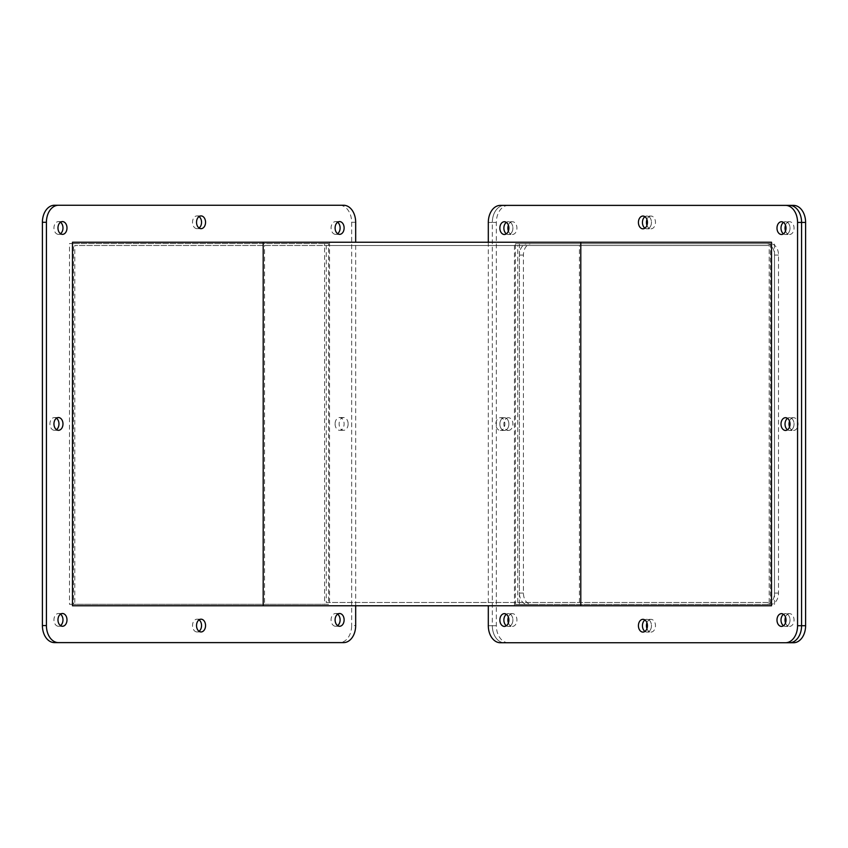 <?xml version="1.0" encoding="UTF-8"?>
<svg xmlns="http://www.w3.org/2000/svg" width="848" height="848" viewBox="0 0 848 848"><rect width="100%" height="100%" fill="white"/><g stroke="black" fill="none" stroke-linecap="round" stroke-linejoin="round"><path stroke-width="0.64" stroke-dasharray="4.24 3.18" d="M508.387 231.027A6.381 4.516 -90 0 0 512.404 234.493L508.387 234.493A6.381 4.516 -90 0 0 512.902 228.112A6.381 4.516 -90 0 0 508.387 221.731A6.381 4.516 90 0 1 512.902 228.112A6.381 4.516 90 0 1 508.387 234.493A6.381 4.516 90 0 1 506.383 233.825A6.381 4.516 -90 0 0 508.387 234.493L504.38 234.493M512.404 234.493A6.381 4.516 -90 0 0 516.92 228.112A6.381 4.516 -90 0 0 512.404 221.731L508.387 221.731A6.381 4.516 -90 0 0 506.383 222.388A6.381 4.516 90 0 1 508.387 221.731L504.38 221.731M500.362 417.682L508.387 417.682A6.381 4.516 -90 0 0 503.882 424.064A6.381 4.516 -90 0 0 508.387 430.455L504.38 430.455A6.381 4.516 90 0 1 499.864 424.064A6.381 4.516 90 0 1 504.38 417.682A6.381 4.516 90 0 1 508.885 424.064A6.381 4.516 90 0 1 504.38 430.455A6.381 4.516 -90 0 0 508.885 424.064A6.381 4.516 -90 0 0 504.38 417.682A6.381 4.516 -90 0 0 499.864 424.064A6.381 4.516 -90 0 0 504.38 430.455L500.362 430.455A6.381 4.516 90 0 1 495.847 424.064A6.381 4.516 90 0 1 500.362 417.682A6.381 4.516 90 0 1 504.878 424.064A6.381 4.516 90 0 1 500.362 430.455M785.524 622.941A6.381 4.516 -90 0 0 789.53 626.407L785.524 626.407A6.381 4.516 -90 0 0 790.029 620.026A6.381 4.516 -90 0 0 785.524 613.645A6.381 4.516 90 0 1 790.029 620.026A6.381 4.516 90 0 1 785.524 626.407A6.381 4.516 90 0 1 783.51 625.739A6.381 4.516 -90 0 0 785.524 626.407L781.506 626.407M789.53 626.407A6.381 4.516 -90 0 0 794.046 620.026A6.381 4.516 -90 0 0 789.53 613.645L785.524 613.645A6.381 4.516 -90 0 0 783.51 614.312A6.381 4.516 90 0 1 785.524 613.645L781.506 613.645M785.524 231.027A6.381 4.516 -90 0 0 789.53 234.493L785.524 234.493A6.381 4.516 -90 0 0 790.029 228.112A6.381 4.516 -90 0 0 785.524 221.731A6.381 4.516 90 0 1 790.029 228.112A6.381 4.516 90 0 1 785.524 234.493A6.381 4.516 90 0 1 783.51 233.825A6.381 4.516 -90 0 0 785.524 234.493L781.506 234.493M789.53 234.493A6.381 4.516 -90 0 0 794.046 228.112A6.381 4.516 -90 0 0 789.53 221.731L785.524 221.731A6.381 4.516 -90 0 0 783.51 222.388A6.381 4.516 90 0 1 785.524 221.731L781.506 221.731M646.95 225.345A6.381 4.516 -90 0 0 650.967 228.812L646.95 228.812A6.381 4.516 -90 0 0 651.465 222.43A6.381 4.516 -90 0 0 646.95 216.049A6.381 4.516 90 0 1 651.465 222.43A6.381 4.516 90 0 1 646.95 228.812A6.381 4.516 90 0 1 644.946 228.144A6.381 4.516 -90 0 0 646.95 228.812L642.943 228.812M650.967 228.812A6.381 4.516 -90 0 0 655.483 222.43A6.381 4.516 -90 0 0 650.967 216.049L646.95 216.049A6.381 4.516 -90 0 0 644.946 216.717A6.381 4.516 90 0 1 646.95 216.049L642.943 216.049M789.53 426.979A6.381 4.516 -90 0 0 793.548 430.455L789.53 430.455A6.381 4.516 -90 0 0 794.046 424.064A6.381 4.516 -90 0 0 789.53 417.682A6.381 4.516 90 0 1 794.046 424.064A6.381 4.516 90 0 1 789.53 430.455A6.381 4.516 90 0 1 787.527 429.788A6.381 4.516 -90 0 0 789.53 430.455L785.524 430.455M793.548 430.455A6.381 4.516 -90 0 0 798.063 424.064A6.381 4.516 -90 0 0 793.548 417.682L789.53 417.682A6.381 4.516 -90 0 0 787.527 418.35A6.381 4.516 90 0 1 789.53 417.682L785.524 417.682M646.95 628.622A6.381 4.516 -90 0 0 650.967 632.089L646.95 632.089A6.381 4.516 -90 0 0 651.465 625.707A6.381 4.516 -90 0 0 646.95 619.326A6.381 4.516 90 0 1 651.465 625.707A6.381 4.516 90 0 1 646.95 632.089A6.381 4.516 90 0 1 644.946 631.421A6.381 4.516 -90 0 0 646.95 632.089L642.943 632.089M650.967 632.089A6.381 4.516 -90 0 0 655.483 625.707A6.381 4.516 -90 0 0 650.967 619.326L646.95 619.326A6.381 4.516 -90 0 0 644.946 619.983A6.381 4.516 90 0 1 646.95 619.326L642.943 619.326M508.387 622.941A6.381 4.516 -90 0 0 512.404 626.407L508.387 626.407A6.381 4.516 -90 0 0 512.902 620.026A6.381 4.516 -90 0 0 508.387 613.645A6.381 4.516 90 0 1 512.902 620.026A6.381 4.516 90 0 1 508.387 626.407A6.381 4.516 90 0 1 506.383 625.739A6.381 4.516 -90 0 0 508.387 626.407L504.38 626.407M512.404 626.407A6.381 4.516 -90 0 0 516.92 620.026A6.381 4.516 -90 0 0 512.404 613.645L508.387 613.645A6.381 4.516 -90 0 0 506.383 614.312A6.381 4.516 90 0 1 508.387 613.645L504.38 613.645M488.31 242.242L488.31 605.758M515.393 604.444L527.445 604.444A11.363 8.035 90 0 1 519.411 593.081L519.411 255.057A11.363 8.035 90 0 1 527.445 243.694L770.482 243.694L770.482 604.444L515.393 604.444L515.393 243.694L770.482 243.694L531.463 243.694A11.363 8.035 -90 0 0 523.428 255.057L523.428 593.081A11.363 8.035 -90 0 0 531.463 604.444L770.482 604.444A11.363 8.035 -90 0 0 778.517 593.081L778.517 255.057A11.363 8.035 -90 0 0 770.482 243.694L515.393 243.694M793.548 642.742L504.38 642.742A17.045 12.052 90 0 1 492.328 625.707A17.045 12.052 -90 0 0 504.38 642.742L500.362 642.742M488.31 625.707L492.328 625.707L492.328 222.43A17.045 12.052 90 0 1 504.38 205.386A17.045 12.052 -90 0 0 492.328 222.43L488.31 222.43M500.362 205.386L789.53 205.386M774.5 604.444L774.5 243.694M519.411 243.694L519.411 604.444M60.473 614.175A6.381 4.516 90 0 0 58.47 613.507A6.381 4.516 90 0 0 53.954 619.888A6.381 4.516 90 0 0 58.47 626.269A6.381 4.516 90 0 0 60.473 625.612M199.036 619.856A6.381 4.516 90 0 0 197.033 619.188A6.381 4.516 90 0 0 192.517 625.57A6.381 4.516 90 0 0 197.033 631.951A6.381 4.516 90 0 0 199.036 631.283M337.599 222.261A6.381 4.516 90 0 0 335.596 221.593A6.381 4.516 90 0 0 331.08 227.974A6.381 4.516 90 0 0 335.596 234.355A6.381 4.516 90 0 0 337.599 233.688M60.473 222.261A6.381 4.516 90 0 0 58.47 221.593A6.381 4.516 90 0 0 53.954 227.974A6.381 4.516 90 0 0 58.47 234.355A6.381 4.516 90 0 0 60.473 233.688M56.456 418.212A6.381 4.516 90 0 0 54.452 417.545A6.381 4.516 90 0 0 49.937 423.936A6.381 4.516 90 0 0 54.452 430.318A6.381 4.516 90 0 0 56.456 429.65M199.036 216.579A6.381 4.516 90 0 0 197.033 215.911A6.381 4.516 90 0 0 192.517 222.293A6.381 4.516 90 0 0 197.033 228.674A6.381 4.516 90 0 0 199.036 228.017M348.136 423.936A6.381 4.516 -90 0 1 343.62 430.318A6.381 4.516 -90 0 1 339.115 423.936A6.381 4.516 -90 0 1 343.62 417.545A6.381 4.516 -90 0 1 348.136 423.936M335.098 423.936A6.381 4.516 90 0 0 339.613 430.318A6.381 4.516 90 0 0 344.118 423.936A6.381 4.516 90 0 0 339.613 417.545A6.381 4.516 90 0 0 335.098 423.936M337.599 614.175A6.381 4.516 90 0 0 335.596 613.507A6.381 4.516 90 0 0 331.08 619.888A6.381 4.516 90 0 0 335.596 626.269A6.381 4.516 90 0 0 337.599 625.612M355.672 605.758L355.672 242.242M73.5 243.556L328.589 243.556L328.589 604.306L73.5 604.306L73.5 243.556L69.483 243.556L69.483 604.306L73.5 604.306M343.62 642.614L339.613 642.614A17.045 12.052 90 0 0 351.655 625.57L355.672 625.57M339.613 642.614L54.452 642.614M54.452 205.258L343.62 205.258M355.672 222.293L351.655 222.293A17.045 12.052 90 0 0 339.613 205.258M351.655 222.293L351.655 625.57M328.589 604.306L324.572 604.306L324.572 243.556L328.589 243.556M324.572 243.556L69.483 243.556M69.483 604.306L324.572 604.306M789.53 613.645A6.381 4.516 -90 0 0 785.524 617.111M789.53 221.731A6.381 4.516 -90 0 0 785.524 225.197M512.404 221.731A6.381 4.516 -90 0 0 508.387 225.197M650.967 216.049A6.381 4.516 -90 0 0 646.95 219.515M793.548 417.682A6.381 4.516 -90 0 0 789.53 421.149M650.967 619.326A6.381 4.516 -90 0 0 646.95 622.792M512.404 613.645A6.381 4.516 -90 0 0 508.387 617.111M508.387 642.742A17.045 12.052 90 0 1 496.345 625.707L496.345 222.43A17.045 12.052 90 0 1 508.387 205.386L793.548 205.386M508.387 430.455A6.381 4.516 -90 0 0 512.902 424.064A6.381 4.516 -90 0 0 508.387 417.682M496.345 625.707L492.328 625.707L492.328 222.43L496.345 222.43M508.387 205.386L504.38 205.386M527.445 604.444L531.463 604.444M527.445 243.694L531.463 243.694M766.465 243.694A11.363 8.035 90 0 1 774.5 255.057L774.5 593.081A11.363 8.035 90 0 1 766.465 604.444M771.51 605.758L329.522 605.758L329.522 242.242L72.472 242.242M329.522 605.758L72.472 605.758M326.247 602.483L769.2 602.483L326.247 602.483L326.247 245.517L74.783 245.517L769.2 245.517L326.247 245.517M74.783 602.483L74.783 245.517M771.51 242.242L329.522 242.242M514.46 605.758L514.46 242.242M769.2 602.483L769.2 245.517M517.736 602.483L517.736 245.517M579.438 602.483L579.438 245.517M264.544 602.483L264.544 245.517M519.411 593.081L523.428 593.081M519.411 255.057L523.428 255.057M774.5 255.057L778.517 255.057M774.5 593.081L778.517 593.081M58.47 626.269L62.476 626.269M197.033 631.951L201.05 631.951M335.596 234.355L339.613 234.355M58.47 234.355L62.476 234.355M54.452 430.318L58.47 430.318M197.033 228.674L201.05 228.674M339.613 430.318L343.62 430.318M335.596 626.269L339.613 626.269M58.47 613.507L62.476 613.507M197.033 619.188L201.05 619.188M335.596 221.593L339.613 221.593M58.47 221.593L62.476 221.593M54.452 417.545L58.47 417.545M197.033 215.911L201.05 215.911M339.613 417.545L343.62 417.545M335.596 613.507L339.613 613.507"/><path stroke-width="1.27" d="M504.38 234.493A6.381 4.516 90 0 1 499.864 228.112A6.381 4.516 90 0 1 504.38 221.731A6.381 4.516 90 0 1 508.885 228.112A6.381 4.516 90 0 1 504.38 234.493M506.383 222.388A6.381 4.516 -90 0 0 503.882 228.112A6.381 4.516 -90 0 0 506.383 233.825A6.381 4.516 90 0 1 503.882 228.112A6.381 4.516 90 0 1 506.383 222.388M781.506 626.407A6.381 4.516 90 0 1 776.991 620.026A6.381 4.516 90 0 1 781.506 613.645A6.381 4.516 90 0 1 786.011 620.026A6.381 4.516 90 0 1 781.506 626.407M783.51 614.312A6.381 4.516 -90 0 0 781.008 620.026A6.381 4.516 -90 0 0 783.51 625.739A6.381 4.516 90 0 1 781.008 620.026A6.381 4.516 90 0 1 783.51 614.312M781.506 234.493A6.381 4.516 90 0 1 776.991 228.112A6.381 4.516 90 0 1 781.506 221.731A6.381 4.516 90 0 1 786.011 228.112A6.381 4.516 90 0 1 781.506 234.493M783.51 222.388A6.381 4.516 -90 0 0 781.008 228.112A6.381 4.516 -90 0 0 783.51 233.825A6.381 4.516 90 0 1 781.008 228.112A6.381 4.516 90 0 1 783.51 222.388M642.943 228.812A6.381 4.516 90 0 1 638.427 222.43A6.381 4.516 90 0 1 642.943 216.049A6.381 4.516 90 0 1 647.448 222.43A6.381 4.516 90 0 1 642.943 228.812M644.946 216.717A6.381 4.516 -90 0 0 642.445 222.43A6.381 4.516 -90 0 0 644.946 228.144A6.381 4.516 90 0 1 642.445 222.43A6.381 4.516 90 0 1 644.946 216.717M785.524 430.455A6.381 4.516 90 0 1 781.008 424.064A6.381 4.516 90 0 1 785.524 417.682A6.381 4.516 90 0 1 790.029 424.064A6.381 4.516 90 0 1 785.524 430.455M787.527 418.35A6.381 4.516 -90 0 0 785.025 424.064A6.381 4.516 -90 0 0 787.527 429.788A6.381 4.516 90 0 1 785.025 424.064A6.381 4.516 90 0 1 787.527 418.35M642.943 632.089A6.381 4.516 90 0 1 638.427 625.707A6.381 4.516 90 0 1 642.943 619.326A6.381 4.516 90 0 1 647.448 625.707A6.381 4.516 90 0 1 642.943 632.089M644.946 619.983A6.381 4.516 -90 0 0 642.445 625.707A6.381 4.516 -90 0 0 644.946 631.421A6.381 4.516 90 0 1 642.445 625.707A6.381 4.516 90 0 1 644.946 619.983M504.38 626.407A6.381 4.516 90 0 1 499.864 620.026A6.381 4.516 90 0 1 504.38 613.645A6.381 4.516 90 0 1 508.885 620.026A6.381 4.516 90 0 1 504.38 626.407M506.383 614.312A6.381 4.516 -90 0 0 503.882 620.026A6.381 4.516 -90 0 0 506.383 625.739A6.381 4.516 90 0 1 503.882 620.026A6.381 4.516 90 0 1 506.383 614.312M488.31 605.758L488.31 625.707A17.045 12.052 -90 0 0 500.362 642.742L785.524 642.742A17.045 12.052 -90 0 0 797.565 625.707L797.565 222.43A17.045 12.052 -90 0 0 785.524 205.386L500.362 205.386A17.045 12.052 -90 0 0 488.31 222.43L488.31 242.242M785.524 642.742L793.548 642.742A17.045 12.052 90 0 0 805.6 625.707L805.6 222.43A17.045 12.052 90 0 0 793.548 205.386L789.53 205.386A17.045 12.052 90 0 1 801.583 222.43A17.045 12.052 -90 0 0 789.53 205.386L785.524 205.386M797.565 222.43L801.583 222.43L801.583 625.707A17.045 12.052 90 0 1 789.53 642.742A17.045 12.052 -90 0 0 801.583 625.707L797.565 625.707M66.992 619.888A6.381 4.516 -90 0 1 62.476 626.269A6.381 4.516 -90 0 1 57.971 619.888A6.381 4.516 -90 0 1 62.476 613.507A6.381 4.516 -90 0 1 66.992 619.888M60.473 625.612A6.381 4.516 90 0 0 62.975 619.888A6.381 4.516 90 0 0 60.473 614.175M205.555 625.57A6.381 4.516 -90 0 1 201.05 631.951A6.381 4.516 -90 0 1 196.535 625.57A6.381 4.516 -90 0 1 201.05 619.188A6.381 4.516 -90 0 1 205.555 625.57M199.036 631.283A6.381 4.516 90 0 0 201.548 625.57A6.381 4.516 90 0 0 199.036 619.856M344.118 227.974A6.381 4.516 -90 0 1 339.613 234.355A6.381 4.516 -90 0 1 335.098 227.974A6.381 4.516 -90 0 1 339.613 221.593A6.381 4.516 -90 0 1 344.118 227.974M337.599 233.688A6.381 4.516 90 0 0 340.112 227.974A6.381 4.516 90 0 0 337.599 222.261M66.992 227.974A6.381 4.516 -90 0 1 62.476 234.355A6.381 4.516 -90 0 1 57.971 227.974A6.381 4.516 -90 0 1 62.476 221.593A6.381 4.516 -90 0 1 66.992 227.974M60.473 233.688A6.381 4.516 90 0 0 62.975 227.974A6.381 4.516 90 0 0 60.473 222.261M62.975 423.936A6.381 4.516 -90 0 1 58.47 430.318A6.381 4.516 -90 0 1 53.954 423.936A6.381 4.516 -90 0 1 58.47 417.545A6.381 4.516 -90 0 1 62.975 423.936M56.456 429.65A6.381 4.516 90 0 0 58.968 423.936A6.381 4.516 90 0 0 56.456 418.212M205.555 222.293A6.381 4.516 -90 0 1 201.05 228.674A6.381 4.516 -90 0 1 196.535 222.293A6.381 4.516 -90 0 1 201.05 215.911A6.381 4.516 -90 0 1 205.555 222.293M199.036 228.017A6.381 4.516 90 0 0 201.548 222.293A6.381 4.516 90 0 0 199.036 216.579M344.118 619.888A6.381 4.516 -90 0 1 339.613 626.269A6.381 4.516 -90 0 1 335.098 619.888A6.381 4.516 -90 0 1 339.613 613.507A6.381 4.516 -90 0 1 344.118 619.888M337.599 625.612A6.381 4.516 90 0 0 340.112 619.888A6.381 4.516 90 0 0 337.599 614.175M355.672 242.242L355.672 222.293A17.045 12.052 90 0 0 343.62 205.258L58.47 205.258A17.045 12.052 90 0 0 46.417 222.293L46.417 625.57A17.045 12.052 90 0 0 58.47 642.614L343.62 642.614A17.045 12.052 90 0 0 355.672 625.57L355.672 605.758M46.417 625.57L42.4 625.57A17.045 12.052 90 0 0 54.452 642.614L58.47 642.614M42.4 625.57L42.4 222.293L46.417 222.293M58.47 205.258L54.452 205.258A17.045 12.052 90 0 0 42.4 222.293M785.524 617.111A6.381 4.516 -90 0 0 785.524 622.941M785.524 225.197A6.381 4.516 -90 0 0 785.524 231.027M508.387 225.197A6.381 4.516 -90 0 0 508.387 231.027M646.95 219.515A6.381 4.516 -90 0 0 646.95 225.345M789.53 421.149A6.381 4.516 -90 0 0 789.53 426.979M646.95 622.792A6.381 4.516 -90 0 0 646.95 628.622M508.387 617.111A6.381 4.516 -90 0 0 508.387 622.941M805.6 222.43L801.583 222.43L801.583 625.707L805.6 625.707M504.38 205.386L789.53 205.386M263.187 242.242L263.187 605.758L72.472 605.758L72.472 242.242L771.51 242.242L771.51 605.758L580.795 605.758L580.795 242.242M263.187 605.758L580.795 605.758"/></g></svg>
